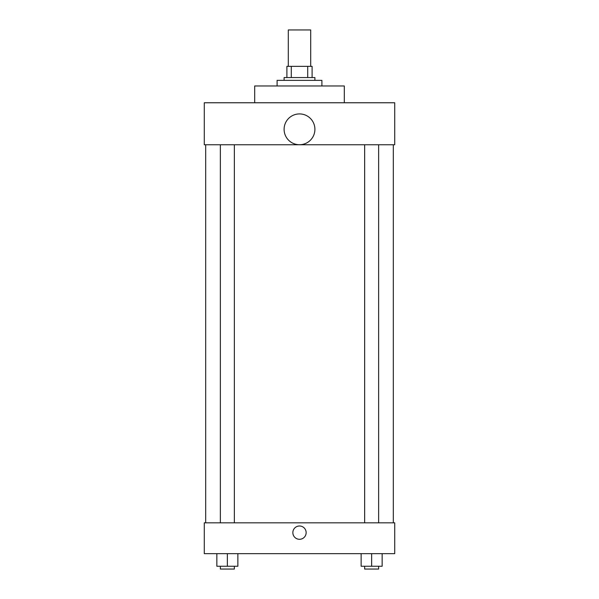 <?xml version="1.0" encoding="UTF-8"?>
<svg xmlns="http://www.w3.org/2000/svg" width="599" height="599" viewBox="0 0 599 599"><rect width="100%" height="100%" fill="white"/><g stroke="black" fill="none" stroke-linecap="round" stroke-linejoin="round"><path stroke-width="0.9" d="M310.701 66.354L310.701 29.95L288.299 29.95L288.299 66.354M291.286 77.556L291.286 66.354L286.899 66.354L286.899 77.556L286.899 66.354M291.286 66.354L312.101 66.354L312.101 77.556M307.714 77.556L307.714 66.354M284.098 80.356L284.098 77.556L314.902 77.556L314.902 80.356M321.903 85.964L321.903 80.356L277.097 80.356L277.097 85.964M344.305 102.766L344.305 85.964L254.695 85.964L254.695 102.766M204.281 102.766L394.719 102.766L394.719 144.771L204.281 144.771L204.281 102.766M284.098 129.324A15.402 15.402 0 0 0 307.205 142.659A15.402 15.402 0 0 0 307.205 115.981A15.402 15.402 0 0 0 284.098 129.324M205.682 522.845L205.682 144.771M364.641 144.771L364.641 522.845M220.357 522.845L220.357 144.771M204.281 522.845L394.719 522.845L394.719 553.648L204.281 553.648L204.281 522.845M299.5 539.295A6.649 6.649 0 0 1 293.742 529.321A6.649 6.649 0 0 1 305.258 529.321A6.649 6.649 0 0 1 299.5 539.295M361.137 553.648L361.137 566.25L382.147 566.25L382.147 553.648L382.147 566.25M371.642 566.25L371.642 553.648M378.643 566.25L378.643 569.05L364.641 569.05L364.641 566.25M216.853 553.648L216.853 566.25L237.863 566.25L237.863 553.648L237.863 566.25M227.358 566.25L227.358 553.648M234.359 566.25L234.359 569.05L220.357 569.05L220.357 566.25M393.318 522.845L393.318 144.771M378.643 144.771L378.643 522.845M234.359 522.845L234.359 144.771"/></g></svg>
